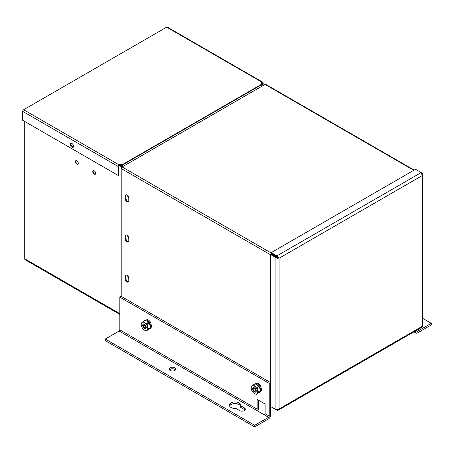 <?xml version="1.0" encoding="UTF-8"?>
<svg xmlns="http://www.w3.org/2000/svg" width="454" height="454" viewBox="0 0 454 454"><rect width="100%" height="100%" fill="white"/><g stroke="black" fill="none" stroke-linecap="round" stroke-linejoin="round"><path stroke-width="0.68" d="M126.995 281.934A2.559 1.476 -120 0 0 128.272 282.065A2.559 1.476 -120 0 0 128.8 280.89L128.8 278.381A2.559 1.476 -120 0 0 127.688 275.811A2.559 1.476 -120 0 0 125.713 275.124A2.559 1.476 -120 0 0 125.185 276.293L125.185 278.801A2.559 1.476 -120 0 0 126.995 281.934M128.573 281.781A2.559 1.476 60 0 1 127.688 281.537A2.559 1.476 60 0 1 125.877 278.404L125.877 275.896A2.559 1.476 60 0 1 126.11 275.005M126.995 241.817A2.559 1.476 -120 0 0 128.272 241.942A2.559 1.476 -120 0 0 128.8 240.773L128.8 238.265A2.559 1.476 -120 0 0 127.688 235.688A2.559 1.476 -120 0 0 125.713 235.002A2.559 1.476 -120 0 0 125.185 236.176L125.185 238.679A2.559 1.476 -120 0 0 126.995 241.817M128.573 241.659A2.559 1.476 60 0 1 127.688 241.414A2.559 1.476 60 0 1 125.877 238.282L125.877 235.774A2.559 1.476 60 0 1 126.11 234.883M126.995 201.695A2.559 1.476 -120 0 0 128.272 201.82A2.559 1.476 -120 0 0 128.8 200.651L128.8 198.143A2.559 1.476 -120 0 0 127.688 195.566A2.559 1.476 -120 0 0 125.713 194.879A2.559 1.476 -120 0 0 125.185 196.054L125.185 198.563A2.559 1.476 -120 0 0 126.995 201.695M128.573 201.542A2.559 1.476 60 0 1 127.688 201.298A2.559 1.476 60 0 1 125.877 198.16L125.877 195.651A2.559 1.476 60 0 1 126.11 194.766M413.787 170.301L265.045 84.427L122.126 166.941L271.271 253.048M265.045 84.427A1.305 0.755 -60 0 1 265.704 84.359L414.173 170.08M422.197 326.954L422.322 326.278M278.478 257.208A1.305 0.755 120 0 0 277.632 258.326M270.255 382.393L121.201 296.337L121.201 168.542A1.305 0.755 -60 0 1 122.126 166.941M278.245 409.446L278.245 410.064L277.553 410.467L276.157 409.661M277.553 409.65L277.553 410.467M144.332 325.166A1.572 0.908 60 0 1 145.445 327.09A1.572 0.908 60 0 1 144.332 327.731L145.025 328.134L144.332 327.731A1.572 0.908 60 0 1 143.22 325.807A1.572 0.908 60 0 1 144.332 325.166M254.359 388.686A1.572 0.908 60 0 1 255.466 390.61A1.572 0.908 60 0 1 254.359 391.257L255.052 391.654L254.359 391.257A1.572 0.908 60 0 1 253.247 389.328A1.572 0.908 60 0 1 254.359 388.686M415.376 331.011L415.376 331.715A2.94 1.697 120 0 0 415.983 333.066A2.94 1.697 120 0 0 417.453 332.918L431.3 324.922L431.3 323.327L422.856 318.447M416.761 330.211L416.761 330.915A0.982 0.568 120 0 0 416.965 331.369A0.982 0.568 120 0 0 417.453 331.318L431.3 323.327M174.847 367.746A3.326 1.918 0 0 0 171.226 367.326A3.326 1.918 0 0 0 169.172 369.102A3.326 1.918 0 0 0 170.142 370.458A3.326 1.918 0 0 0 173.768 370.878A3.326 1.918 0 0 0 175.823 369.102A3.326 1.918 0 0 0 174.847 367.746M175.522 369.902A3.326 1.918 0 0 0 174.847 369.34A3.326 1.918 0 0 0 169.473 369.902M239.02 402.908A5.63 3.252 0 0 0 232.885 402.204A5.63 3.252 0 0 0 229.406 405.212A5.63 3.252 0 0 0 231.058 407.51A5.63 3.252 0 0 0 235.898 408.424L239.633 410.581A3.326 1.918 0 0 0 243.259 410.995A3.326 1.918 0 0 0 245.313 409.219A3.326 1.918 0 0 0 244.337 407.862L240.603 405.706A5.63 3.252 0 0 0 240.665 405.212A5.63 3.252 0 0 0 239.02 402.908M240.603 406.313A5.63 3.252 0 0 0 239.02 404.508A5.63 3.252 0 0 0 233.543 403.674A5.63 3.252 0 0 0 229.582 406.007M258.513 400.229L258.513 408.316A2.94 1.697 -60 0 1 257.514 410.944M105.277 339.036L254.683 425.296L268.524 417.3A0.982 0.568 120 0 0 269.222 416.097L269.222 383.397L119.816 297.137L119.816 329.842A0.982 0.568 -60 0 1 119.124 331.045L105.277 339.036L105.277 340.636L254.683 426.896L268.524 418.9A2.94 1.697 120 0 0 270.607 415.296L270.607 406.529M150.87 325.739A3.07 1.771 60 0 1 150.308 326.545M260.897 389.265A3.07 1.771 60 0 1 260.329 390.065M119.124 331.045L256.436 410.32A0.982 0.568 -60 0 0 257.129 409.116L257.129 399.429L265.096 404.032L265.096 413.719A0.982 0.568 120 0 1 264.404 414.922L268.524 417.3M245.012 410.019A3.326 1.918 0 0 0 244.337 409.463L240.603 407.306L240.603 405.706M256.436 410.32L264.404 414.922M254.683 426.896L254.683 425.296M270.255 382.796L269.222 383.397M121.201 296.337L119.816 297.137M422.209 173.167L421.193 172.577L422.209 175.596L422.856 174.381L422.209 173.167L421.806 173.4M422.856 174.381L422.856 325.734L422.027 327.175L278.325 410.138L279.057 408.969L275.93 409.599L270.255 406.324L270.255 254.336L275.93 257.617L279.057 258.247L276.946 255.857L276.946 256.658L271.271 253.383L271.271 252.583L415.518 169.302L421.193 172.577L276.946 255.857L271.271 252.583M277.837 410.303L278.325 410.138M276.946 410.189L271.271 406.909M275.93 409.599L275.93 257.617L276.622 257.219L279.057 258.247L279.057 408.969L422.209 326.324L422.209 175.596L279.057 258.247M276.622 257.219L270.947 253.939L270.255 254.336M278.364 257.849L276.946 256.658M147.363 321.392A4.608 2.662 -120 0 0 146.988 321.154A4.608 2.662 -120 0 0 146.971 321.143L149.979 325.149A4.608 2.662 -120 0 0 147.363 321.392L144.991 320.359L141.841 322.624L141.222 323.43L141.2 324.36M145.161 328.673A2.52 1.458 60 0 1 142.817 326.25A2.52 1.458 60 0 1 143.748 324.077A2.52 1.458 60 0 1 144.451 324.321A2.52 1.458 60 0 1 146.239 327.408A2.52 1.458 60 0 1 145.161 328.673M144.514 324.355A2.355 1.362 -120 0 0 143.912 324.162A2.355 1.362 -120 0 0 143.044 326.193A2.355 1.362 -120 0 0 145.235 328.458A2.355 1.362 -120 0 0 146.233 327.34M142.931 325.041A2.559 1.476 -120 0 0 144.849 328.367M146.449 330.938L147.068 330.132A4.608 2.662 -120 0 0 147.442 326.608A4.608 2.662 -120 0 0 144.826 322.856A4.608 2.662 -120 0 0 143.158 322.181A4.608 2.662 -120 0 0 141.841 322.624A4.608 2.662 -120 0 0 141.194 324.496A4.608 2.662 -120 0 0 141.466 326.142A4.608 2.662 -120 0 0 144.077 329.899L146.449 330.938L150.217 327.862L148.696 328.741L147.442 326.608L147.198 323.895L144.826 322.856L143.464 321.239M150.24 326.931A4.608 2.662 -120 0 0 150.246 326.795A4.608 2.662 -120 0 0 149.979 325.149L150.217 327.862M147.198 323.895L148.725 323.015M144.077 329.899A4.608 2.662 -120 0 0 144.451 330.137A4.608 2.662 -120 0 0 147.068 330.132L148.696 328.741M149.122 329.11L149.786 328.878L150.864 327.062L149.712 322.607L148.021 320.734L146.517 320.047L145.189 320.416M149.786 328.878L150.597 328.412L151.676 326.591L150.524 322.136L148.833 320.263L147.329 319.582L145.445 320.229M259.143 392.631L259.807 392.404L260.891 390.582L259.739 386.127L258.048 384.254L256.544 383.573L255.216 383.936M259.807 392.404L260.619 391.933L261.703 390.117L260.545 385.662L258.859 383.789L257.356 383.102L255.471 383.749M254.104 393.419A4.608 2.662 -120 0 0 254.478 393.663A4.608 2.662 -120 0 0 257.095 393.652A4.608 2.662 -120 0 0 257.469 390.134A4.608 2.662 -120 0 0 254.853 386.382A4.608 2.662 -120 0 0 253.184 385.701A4.608 2.662 -120 0 0 251.862 386.15A4.608 2.662 -120 0 0 251.221 388.022A4.608 2.662 -120 0 0 251.488 389.668A4.608 2.662 -120 0 0 254.104 393.419L256.476 394.458L258.718 392.267L257.469 390.134L257.225 387.415L254.853 386.382L253.491 384.759L255.017 383.88L257.39 384.918A4.608 2.662 -120 0 0 257.015 384.674A4.608 2.662 -120 0 0 256.998 384.669M257.015 384.674L260 388.669A4.608 2.662 -120 0 0 257.39 384.918M255.188 392.199A2.52 1.458 60 0 1 252.844 389.77A2.52 1.458 60 0 1 253.769 387.603A2.52 1.458 60 0 1 254.478 387.841A2.52 1.458 60 0 1 256.26 390.928A2.52 1.458 60 0 1 255.188 392.199M254.541 387.875A2.355 1.362 -120 0 0 253.934 387.688A2.355 1.362 -120 0 0 253.071 389.714A2.355 1.362 -120 0 0 255.256 391.978A2.355 1.362 -120 0 0 256.26 390.86M252.952 388.567A2.559 1.476 -120 0 0 254.87 391.887M253.491 384.759L251.249 386.95L251.227 387.886M260.267 390.451A4.608 2.662 -120 0 0 260.273 390.321A4.608 2.662 -120 0 0 260 388.669L260.244 391.388L256.476 394.458M257.225 387.415L258.752 386.536M258.718 392.267L260.244 391.388M76.845 160.795A2.049 1.18 -120 0 0 75.818 160.693A2.049 1.18 -120 0 0 75.506 162.333A2.049 1.18 -120 0 0 76.845 164.138A2.049 1.18 -120 0 0 77.867 164.24A2.049 1.18 -120 0 0 78.184 162.6A2.049 1.18 -120 0 0 76.845 160.795M76.011 160.62A2.049 1.18 -120 0 0 75.903 162.294A2.049 1.18 -120 0 0 77.191 163.939A2.049 1.18 -120 0 0 78.026 164.115M94.216 170.823A2.049 1.18 -120 0 0 93.195 170.721A2.049 1.18 -120 0 0 92.877 172.361A2.049 1.18 -120 0 0 94.216 174.166A2.049 1.18 -120 0 0 95.238 174.268A2.049 1.18 -120 0 0 95.556 172.628A2.049 1.18 -120 0 0 94.216 170.823M93.382 170.647A2.049 1.18 -120 0 0 93.28 172.321A2.049 1.18 -120 0 0 94.563 173.967A2.049 1.18 -120 0 0 95.397 174.143M127.966 276.134A1.629 0.942 -120 0 0 128.8 278.603M127.966 236.018A1.629 0.942 -120 0 0 128.8 238.486M127.966 195.895A1.629 0.942 -120 0 0 128.8 198.364M120.094 165.182L122.631 166.646M119.816 314.412L25.186 259.779A2.208 1.277 -60 0 1 24.726 258.769L24.726 121.485M119.402 165.579L121.956 167.055M262.083 86.135L260.568 85.267M122.177 166.385L122.467 166.215M121.485 165.982L121.956 165.71M71.919 143.509A2.304 1.328 -120 0 0 70.773 143.396A2.304 1.328 -120 0 0 70.415 145.24A2.304 1.328 -120 0 0 71.919 147.272A2.304 1.328 -120 0 0 73.071 147.385A2.304 1.328 -120 0 0 73.429 145.541A2.304 1.328 -120 0 0 71.919 143.509M71.17 143.288A2.304 1.328 -120 0 0 72.617 146.869A2.304 1.328 -120 0 0 73.366 147.09M120.571 164.11L121.916 164.887L262.157 83.916L260.812 83.139L262.208 82.333L166.663 27.172L23.625 109.749L119.175 164.916L120.571 164.11L120.571 164.91L122.801 166.55M119.175 164.916A1.305 0.755 120 0 0 118.25 166.516L118.25 175.482L118.942 175.079L118.942 166.119L120.571 164.91M261.504 83.542L262.208 83.133M118.25 175.482L22.7 120.316L22.7 111.355A1.305 0.755 -60 0 1 23.625 109.749M166.663 27.172A1.305 0.755 -60 0 1 167.316 27.104L262.866 82.27A1.305 0.755 120 0 0 262.208 82.333M263.133 84.824L263.133 82.866A1.305 0.755 120 0 0 262.866 82.27M262.44 84.132L262.44 83.269M121.995 165.75L122.234 165.131A1.305 0.755 -120 0 0 121.916 164.887M262.157 83.916A1.305 0.755 60 0 1 262.474 84.166L263.581 85.273M262.474 84.166L122.234 165.131L123.34 166.238M121.201 168.542L270.255 254.598M125.877 195.651L125.185 196.054M125.877 198.16L125.185 198.563M125.877 235.774L125.185 236.176M125.877 238.282L125.185 238.679M125.877 275.896L125.185 276.293M125.877 278.404L125.185 278.801M414.769 331.363L415.376 331.715M417.453 331.318L416.761 330.915M257.129 409.116L119.816 329.842M269.222 416.097L265.096 413.719M244.337 409.463L244.337 407.862M24.726 258.769L119.816 313.663M118.25 166.516L22.7 111.355M143.22 325.807L143.22 325.002M253.247 389.328L253.247 388.528M413.906 331.863L415.983 333.066M141.194 324.496L141.194 324.162M150.246 326.795L150.246 327.13M251.221 388.022L251.221 387.682M260.273 390.321L260.273 390.656"/></g></svg>
